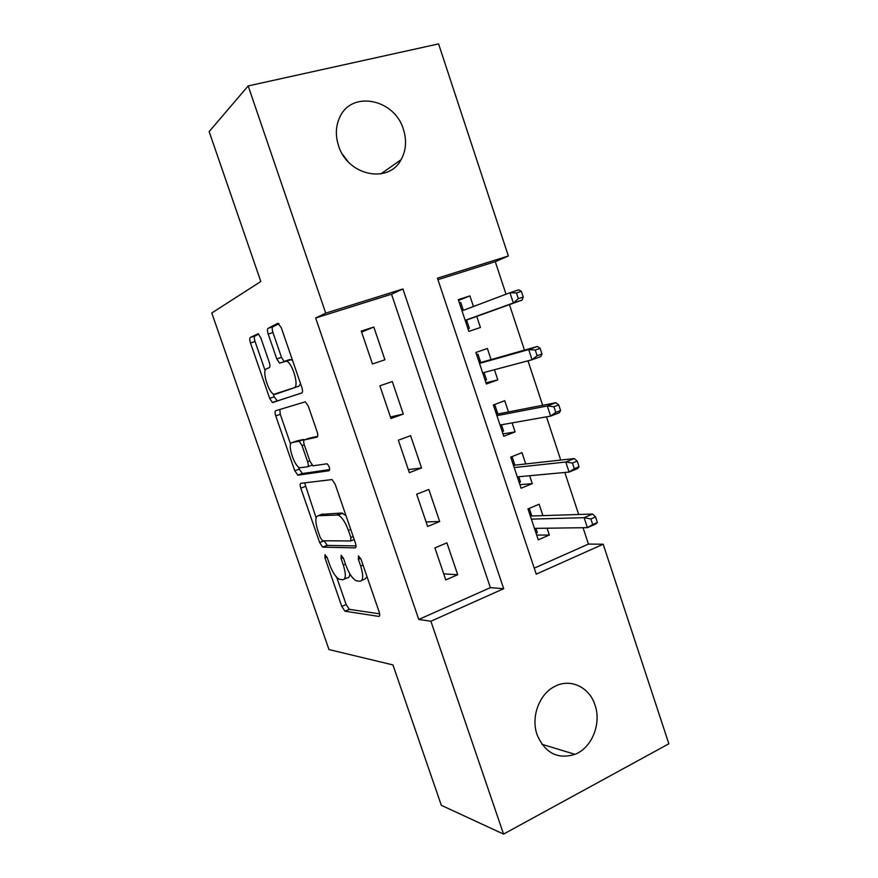 <?xml version="1.0" encoding="UTF-8"?>
<svg xmlns="http://www.w3.org/2000/svg" width="878" height="878" viewBox="0 0 878 878"><rect width="100%" height="100%" fill="white"/><g stroke="black" fill="none" stroke-linecap="round" stroke-linejoin="round"><path stroke-width="1.32" d="M325.003 554.666L324.948 557.837L341.783 606.435L344.955 611.22L378.791 616.4C379.9 616.29 380.009 614.754 379.109 611.79L361.067 559.418L358.52 555.906L358.356 559.297L360.682 566.058C363.58 575.573 363.327 580.632 359.925 581.225L356.336 580.808C352.517 578.843 349.016 573.641 345.866 565.212L343.594 558.649L341.18 555.269L341.07 558.54L343.32 565.07C346.141 574.245 345.976 579.14 342.815 579.721L339.49 579.337C335.89 577.472 332.564 572.445 329.502 564.28L327.307 557.936L325.003 554.666M403.419 129.417C406.876 140.469 406.086 150.566 401.07 159.719C388.581 184.204 347.49 175.688 338.535 145.704C335.275 135.53 335.681 126.059 339.753 117.279C351.628 90.061 394.793 99.038 403.419 129.417M595.01 705.056C601.628 723.582 591.937 747.815 574.98 754.334C557.684 759.635 545.051 753.115 537.095 734.776C530.762 717.096 539.18 694.18 554.534 686.552C570.107 677.937 589.39 686.98 595.01 705.056M260.777 337.778L258.143 333.706L250.263 337.503C249.495 338.239 249.571 340.049 250.471 342.947L269.678 398.349L272.367 402.508L301.823 392.982C302.767 392.323 302.767 390.458 301.823 387.352L281.212 327.527L277.821 323.291L268.053 328.328C267.208 329.107 267.263 331.028 268.196 334.057L276.779 358.904L279.544 363.141L286.469 361.143C292.517 362.779 299.442 386.781 294.174 387.747L273.98 394.277C268.47 392.795 261.655 370.165 266.363 368.881L269.359 367.63C270.183 366.949 270.139 365.138 269.217 362.175L260.777 337.778M503.555 834.1L441.338 805.324L392.949 664.92L328.998 649.566L211.774 313.018L260.81 281.498L209.151 131.612L248.178 85.923L438.583 43.9L508.362 255.981L437.442 278.172L536.238 574.146L603.186 544.217L668.849 743.787L503.555 834.1L430.889 621.24L503.676 588.699L402.936 288.972L325.727 313.139L248.178 85.923M418.773 619.451L490.385 587.645L391.533 294.218L315.663 318.012L418.773 619.451L430.889 621.24M315.663 318.012L325.727 313.139M300.792 483.328C299.914 483.723 299.925 485.336 300.792 488.146L319.658 542.571L322.676 547.148L355.184 547.872C356.248 547.598 356.314 545.962 355.403 542.955L335.187 484.272L332.038 479.564L300.792 483.328M294.778 470.773L275.747 415.876C274.858 413.011 274.825 411.31 275.637 410.739L305.368 401.806L308.332 406.273L317.09 431.691C318.023 434.764 318.001 436.564 317.024 437.112L304.381 439.9C303.47 440.427 303.459 442.161 304.381 445.113L309.967 461.312L312.952 465.823L327.077 463.771C329.393 466.306 330.095 468.622 329.173 470.718L297.971 475.185L294.778 470.773L299.255 469.126L298.52 467.019M473.451 306.532L469.917 295.886L458.546 300.419M469.917 295.886L458.294 299.661L468.863 331.39L480.42 327.483L476.732 316.398M494.446 369.726L497.815 379.878L485.984 382.808M491.076 359.585L487.389 348.478L475.887 352.473L486.379 384.004L497.815 379.878M512.104 422.9L515.101 431.921L502.984 433.886M508.461 411.936L504.74 400.73L493.359 404.956L503.785 436.289L515.101 431.921M529.654 475.722L532.287 483.646L519.886 484.645M525.746 463.946L521.993 452.653L510.722 457.098L521.082 488.223L532.287 483.646M434.895 547.894L445.772 579.919L457.712 574.739L446.913 542.856L434.895 547.894M416.677 494.237L427.619 526.471L439.691 521.532L428.826 489.441L416.677 494.237M398.338 440.218L409.357 472.671L421.55 467.974L410.608 435.664L398.338 440.218M379.878 385.837L390.973 418.51L403.298 414.054L392.279 381.535L379.878 385.837M384.915 359.782L373.819 327.033L361.286 331.094L372.459 363.986L384.915 359.782M534.241 568.165L588.447 544.086L583.047 527.722M578.679 514.475L564.817 472.463M560.724 460.061L546.467 416.83M542.659 405.285L527.985 360.814M524.462 350.135L509.449 304.622M506.013 294.218L495.28 261.688L437.946 279.665M542.911 515.627L539.125 504.235L527.963 508.911L538.269 539.838L549.354 535.031L547.082 528.216M495.28 261.688L508.362 255.981M588.447 544.086L603.186 544.217M490.385 587.645L503.676 588.699M391.533 294.218L402.936 288.972M549.354 535.031L536.678 535.086M457.712 574.739L443.719 573.872M439.691 521.532L426.071 521.916M421.55 467.974L408.325 469.62M403.298 414.054L390.447 416.984M373.819 327.033L361.615 332.06M342.53 154.33L348.028 161.629M344.385 579.074L347.271 577.867C348.818 577.943 349.663 576.594 349.828 573.85M361.681 580.49L364.513 579.304L367.07 576.857M336.702 577.285L346.151 604.569L349.323 609.343L379.625 613.832M324.059 540.76L327.34 545.425L356.04 545.907M304.6 482.845L316.113 517.833M320.229 537.512L322.522 540.749L350.706 540.947L350.849 537.501L348.39 530.356C345.263 522.015 341.838 516.901 338.107 515.013L318.088 515.726C315.169 516.802 315.103 521.828 317.902 530.806L320.229 537.512M345.976 515.595L341.674 513.004L337.02 514.826M321.557 514.387L341.674 513.004M290.607 444.18L280.269 414.317L275.747 415.876M279.852 409.444L280.269 414.317M317.671 436.311L308.913 438.276M329.733 469.554L302.449 473.527L297.971 475.185M291.979 442.644C286.876 443.127 294.042 466.229 299.749 467.754L307.585 466.778C308.507 466.328 308.507 464.638 307.607 461.718L302.043 445.607L299.146 441.195L291.979 442.644L296.204 441.129M304.337 439.911L303.338 439.505L298.729 441.151M296.534 441.019L303.338 439.505M299.255 469.126L302.449 473.527M300.572 383.741L298.948 386.133L275.176 394.343M292.495 360.287L289.784 359.541L285.24 361.023M279.017 323.664L272.838 326.835C271.982 327.626 272.026 329.535 272.959 332.564L281.52 357.368L284.066 361.484M273.19 393.849L274.21 396.812L277.338 400.983L302.043 392.85M258.714 334.079L254.872 336.054C254.093 336.79 254.159 338.612 255.059 341.498L265.134 370.604M536.03 533.111L537.325 532.551L535.931 528.358M529.269 508.362L531.805 515.99M529.719 514.179L531.025 513.63L530.411 516.264M597.402 522.498L595.569 516.933L590.872 518.975L592.705 524.55L597.402 522.498L595.833 523.979L587.415 527.656L584.122 517.68L592.562 514.036L531.014 516.012M590.872 518.975L584.122 517.68L531.377 519.139M592.705 524.55L587.415 527.656L534.45 528.38M592.562 514.036L595.569 516.933M519.183 482.527L520.489 481.989L518.744 476.732M510.722 457.109L512.039 456.582L514.892 465.153M512.84 463.463L514.157 462.947L513.509 465.483M579.052 466.723L577.219 461.115L572.456 463.057L574.3 468.665L579.052 466.723L577.603 468.567L569.087 472.068L565.772 462.026L574.311 458.557L514.102 465.241M572.456 463.057L565.772 462.026L514.201 467.568M574.3 468.665L569.087 472.068L517.296 476.875M574.311 458.557L577.219 461.115M502.227 431.614L503.555 431.109L501.448 424.776M493.71 406.031L495.049 405.537L497.859 413.999M493.645 405.834L495.049 405.537M495.85 412.44L497.178 411.936L496.487 414.372M501.129 424.831L500.109 425.226M560.581 410.553L558.726 404.912L553.919 406.755L555.774 412.397L560.581 410.553L559.253 412.781L550.638 416.095L547.301 405.976L555.928 402.706L497.102 414.142M553.919 406.755L547.301 405.976L496.915 415.656M555.774 412.397L550.638 416.095L500.043 425.029M555.928 402.706L558.726 404.912M485.172 380.383L486.511 379.9L484.371 373.479L483.032 373.951M476.6 354.646L477.95 354.174L480.727 362.515M476.589 354.58L477.95 354.174M484.041 372.481L484.371 373.479L483.602 372.601M478.751 361.088L480.09 360.617L479.366 362.943M541.978 353.999L540.113 348.325L535.251 350.048L537.116 355.733L541.978 353.999L540.771 356.611L532.057 359.739L528.699 349.543L537.424 346.459L479.981 362.724M535.251 350.048L528.699 349.543L479.531 363.426M537.116 355.733L532.057 359.739L482.67 372.854M537.424 346.459L540.113 348.325M468.007 328.833L469.357 328.372L468.007 328.822M459.381 302.921L460.741 302.482L463.364 310.34M466.591 320.053L469.357 328.372M461.543 309.407L462.904 308.957L462.783 310.56M465.241 320.525L467.206 321.908L465.856 322.358M523.244 297.049L521.367 291.331L516.451 292.945L518.327 298.674L523.244 297.049L522.158 300.046L513.345 302.976L509.964 292.725L462.026 310.845M516.451 292.945L509.964 292.725L518.788 289.828L521.367 291.331M518.327 298.674L513.345 302.976L465.186 320.338M522.158 300.046L465.867 320.316M326.945 557.025L324.948 557.837M360.639 558.364L358.356 559.297M343.199 557.673L341.07 558.54M345.504 564.17L343.32 565.07M363.02 565.092L360.682 566.058M379.45 616.104L378.791 616.4M349.477 609.387L345.109 611.253M346.151 604.569L341.783 606.435M327.34 545.425L322.917 547.192M324.07 540.804L319.658 542.571M305.259 486.478L300.792 488.146M354.218 539.531L351.024 540.815M353.197 536.568L350.849 537.501M350.739 529.412L348.39 530.356M322.588 513.981L318.088 515.726M309.045 438.232L304.381 439.9M312.052 465.142L307.794 466.712M309.824 460.895L307.607 461.718M304.271 444.795L302.043 445.607M298.948 386.133L294.174 387.747M281.52 357.368L276.779 358.904M272.959 332.564L268.196 334.057M272.838 326.835L268.053 328.328M277.338 400.983L272.795 402.53M274.21 396.812L269.678 398.349M255.059 341.498L250.471 342.947M254.872 336.054L250.263 337.503M401.07 159.719L380.887 173.866M574.98 754.334L541.935 744.281M349.323 609.343L344.955 611.22M327.088 545.381L322.676 547.148M342.771 513.191L338.107 515.013M303.755 439.538L299.146 441.195M302.109 473.483L297.631 475.141M291.276 359.574L286.469 361.143M282.112 362.307L279.544 363.141M276.91 400.961L272.367 402.508"/></g></svg>
